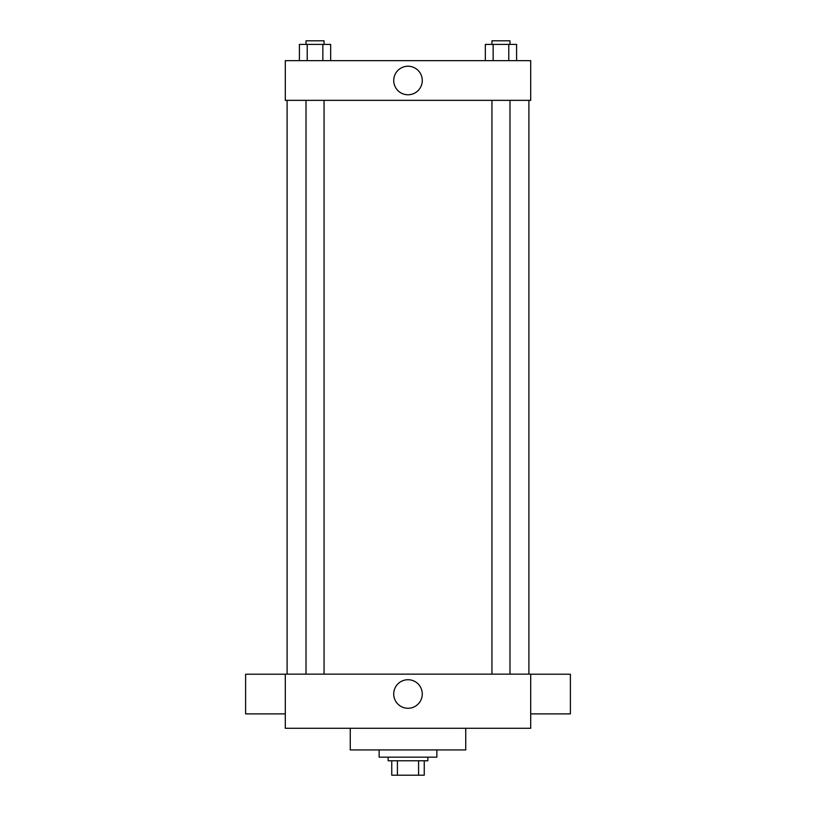 <?xml version="1.0" encoding="UTF-8"?>
<svg xmlns="http://www.w3.org/2000/svg" width="816" height="816" viewBox="0 0 816 816"><rect width="100%" height="100%" fill="white"/><g stroke="black" fill="none" stroke-linecap="round" stroke-linejoin="round"><path stroke-width="1.22" d="M418.588 760.767L418.588 775.2L391.762 775.2L391.762 760.767M418.588 775.2L424.238 775.2L424.238 760.767L424.238 775.2M427.849 757.156L427.849 760.767L388.151 760.767L388.151 757.156M397.412 760.767L397.412 775.2M379.134 749.935L379.134 757.156L436.866 757.156L436.866 749.935M350.258 728.28L350.258 749.935L465.742 749.935L465.742 728.28M530.696 728.28L285.304 728.28L285.304 674.149L530.696 674.149L530.696 728.28M393.72 693.998A14.28 14.28 0 0 1 415.14 681.635A14.28 14.28 0 0 1 415.14 706.36A14.28 14.28 0 0 1 393.72 693.998M530.696 674.21L570.394 674.21L570.394 713.908L530.696 713.908M285.304 713.908L245.606 713.908L245.606 674.21L285.304 674.21M530.696 100.348L285.304 100.348L285.304 60.649L530.696 60.649L530.696 100.348M422.28 80.498A14.28 14.28 0 0 1 400.86 92.861A14.28 14.28 0 0 1 400.86 68.136A14.28 14.28 0 0 1 422.28 80.498M516.589 60.649L516.589 44.411L485.336 44.411L485.336 60.649M508.776 44.411L508.776 60.649M493.15 44.411L493.15 60.649M491.946 44.411L491.946 40.8L509.99 40.8L509.99 44.411M330.664 60.649L330.664 44.411L299.411 44.411L299.411 60.649M322.85 44.411L322.85 60.649M307.224 44.411L307.224 60.649M306.01 44.411L306.01 40.8L324.054 40.8L324.054 44.411M287.099 100.348L287.099 674.149M528.901 100.348L528.901 674.149M509.99 674.149L509.99 100.348M491.946 674.149L491.946 100.348M306.01 100.348L306.01 674.149M324.054 100.348L324.054 674.149"/></g></svg>
